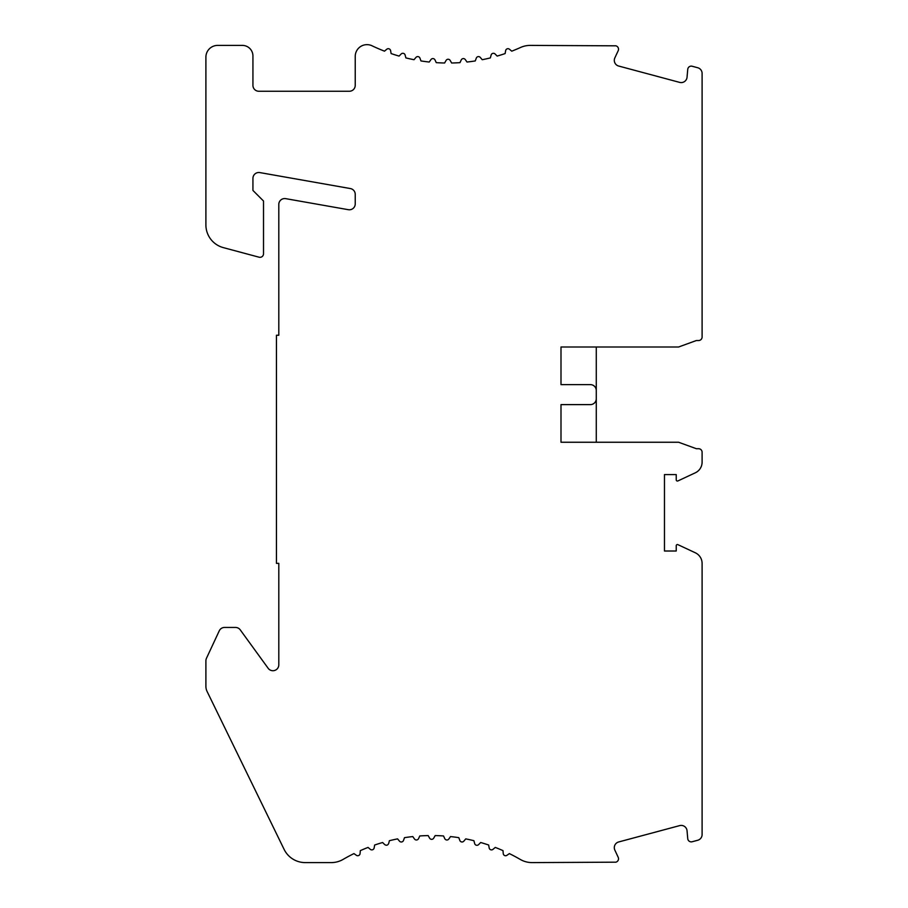 <?xml version="1.0" encoding="UTF-8"?>
<svg xmlns="http://www.w3.org/2000/svg" width="908" height="908" viewBox="0 0 908 908"><rect width="100%" height="100%" fill="white"/><g stroke="black" fill="none" stroke-linecap="round" stroke-linejoin="round"><path stroke-width="1.36" d="M285.702 198.648L348.331 209.691A5.879 5.879 0 0 0 355.232 203.903L355.232 194.346A5.879 5.879 0 0 0 350.375 188.558L259.836 172.588A5.879 5.879 0 0 0 252.935 178.388L252.935 190.43L263.513 201.02L263.513 253.797A3.53 3.53 0 0 1 259.075 257.202L223.334 247.623A23.517 23.517 0 0 1 205.9 224.912L205.9 57.159A11.759 11.759 0 0 1 217.659 45.4L242.357 45.4A10.578 10.578 0 0 1 252.935 55.978L252.935 85.375A5.879 5.879 0 0 0 258.814 91.254L349.353 91.254A5.879 5.879 0 0 0 355.232 85.375L355.232 56.398A11.759 11.759 0 0 1 372.064 45.797A176.379 176.379 0 0 0 384.504 51.166L386.774 49.248A2.349 2.349 0 0 1 390.599 50.644L391.121 53.572A176.379 176.379 0 0 0 399.077 56.08L401.177 53.981A2.349 2.349 0 0 1 405.116 55.036L405.887 57.908A176.379 176.379 0 0 0 414.025 59.712L415.943 57.431A2.349 2.349 0 0 1 419.95 58.135L420.971 60.938A176.379 176.379 0 0 0 429.234 62.028L430.948 59.587A2.349 2.349 0 0 1 435 59.939L436.26 62.641A176.379 176.379 0 0 0 444.602 63.004L446.089 60.427A2.349 2.349 0 0 1 450.164 60.427L451.651 63.004A176.379 176.379 0 0 0 459.981 62.641L461.241 59.939A2.349 2.349 0 0 1 465.293 59.587L467.007 62.028A176.379 176.379 0 0 0 475.27 60.938L476.291 58.135A2.349 2.349 0 0 1 480.298 57.431L482.216 59.712A176.379 176.379 0 0 0 490.354 57.908L491.126 55.036A2.349 2.349 0 0 1 495.064 53.981L497.164 56.08A176.379 176.379 0 0 0 505.12 53.572L505.642 50.644A2.349 2.349 0 0 1 509.467 49.248L511.749 51.166A176.379 176.379 0 0 0 520.556 47.477A23.517 23.517 0 0 1 530.215 45.4L615.896 45.82A3.53 3.53 0 0 1 618.189 50.723L614.852 57.874A5.879 5.879 0 0 0 618.654 66.034L679.672 82.39A5.879 5.879 0 0 0 687.05 77.214L687.742 69.36A3.53 3.53 0 0 1 692.168 66.25L697.741 67.748A5.879 5.879 0 0 1 702.1 73.423L702.1 337.004A3.53 3.53 0 0 1 698.706 340.534L696.357 340.534L678.582 347.004L560.996 347.004L560.996 384.629L590.393 384.629A5.879 5.879 0 0 1 596.272 390.508L596.272 398.737A5.879 5.879 0 0 1 590.393 404.616L560.996 404.616L560.996 442.241L678.582 442.241L696.357 448.711L698.706 448.711A3.53 3.53 0 0 1 702.1 452.229L702.1 462.149A11.759 11.759 0 0 1 695.312 472.807L677.901 480.934A1.18 1.18 0 0 1 676.233 479.867L676.233 474.578L664.474 474.578L664.474 551.008L676.233 551.008L676.233 545.719A1.18 1.18 0 0 1 677.901 544.652L695.312 552.779A11.759 11.759 0 0 1 702.1 563.437L702.1 834.577A5.879 5.879 0 0 1 697.741 840.252L692.168 841.75A3.53 3.53 0 0 1 687.742 838.64L687.05 830.786A5.879 5.879 0 0 0 679.672 825.61L618.654 841.966A5.879 5.879 0 0 0 614.852 850.126L618.189 857.277A3.53 3.53 0 0 1 615.896 862.18L532.054 862.6A23.517 23.517 0 0 1 520.239 859.422A176.379 176.379 0 0 0 509.365 853.599L506.948 855.302A2.349 2.349 0 0 1 503.248 853.577L502.998 850.626A176.379 176.379 0 0 0 495.269 847.425L493.01 849.332A2.349 2.349 0 0 1 489.174 847.936L488.663 845.03A176.379 176.379 0 0 0 480.695 842.51L478.607 844.61A2.349 2.349 0 0 1 474.668 843.555L473.897 840.695A176.379 176.379 0 0 0 465.747 838.879L463.84 841.149A2.349 2.349 0 0 1 459.834 840.445L458.812 837.664A176.379 176.379 0 0 0 450.538 836.574L448.836 838.992A2.349 2.349 0 0 1 444.772 838.64L443.524 835.95A176.379 176.379 0 0 0 435.182 835.587L433.695 838.163A2.349 2.349 0 0 1 429.62 838.163L428.145 835.587A176.379 176.379 0 0 0 419.791 835.95L418.543 838.64A2.349 2.349 0 0 1 414.491 838.992L412.788 836.574A176.379 176.379 0 0 0 404.503 837.664L403.493 840.445A2.349 2.349 0 0 1 399.475 841.149L397.579 838.879A176.379 176.379 0 0 0 389.419 840.695L388.647 843.555C387.693 845.382 386.365 845.711 384.663 844.553L382.62 842.51A176.379 176.379 0 0 0 374.652 845.03L374.141 847.936A2.349 2.349 0 0 1 370.316 849.332L368.046 847.425A176.379 176.379 0 0 0 360.328 850.626L360.067 853.577A2.349 2.349 0 0 1 356.379 855.302L353.95 853.599A176.379 176.379 0 0 0 343.076 859.422A23.517 23.517 0 0 1 331.261 862.6L305.258 862.6A23.517 23.517 0 0 1 284.113 849.389L207.092 691.465A11.759 11.759 0 0 1 205.9 686.312L205.9 660.786A5.879 5.879 0 0 1 206.457 658.3L219.259 630.833A5.879 5.879 0 0 1 224.582 627.439L235.478 627.439A5.879 5.879 0 0 1 240.245 629.857L268.166 668.299A5.879 5.879 0 0 0 278.801 664.838L278.801 563.357L276.452 563.357L276.452 335.245L278.801 335.245L278.801 204.436A5.879 5.879 0 0 1 285.702 198.648M596.272 398.737L596.272 442.241M596.272 347.004L596.272 390.508"/></g></svg>
